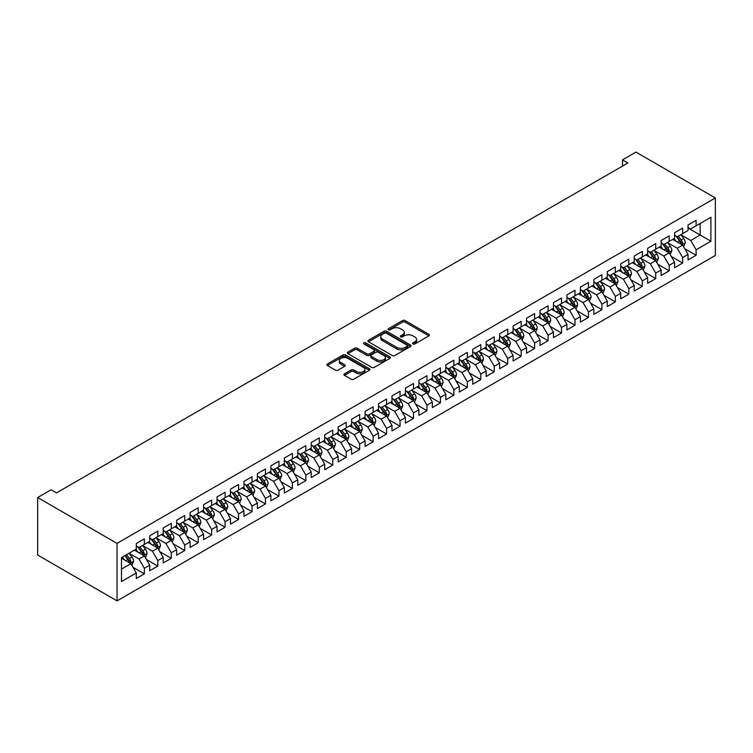 <?xml version="1.0" encoding="UTF-8"?>
<svg xmlns="http://www.w3.org/2000/svg" width="753" height="753" viewBox="0 0 753 753"><rect width="100%" height="100%" fill="white"/><g stroke="black" fill="none" stroke-linecap="round" stroke-linejoin="round"><path stroke-width="1.13" d="M413.011 343.97A1.308 0.753 0 0 0 414.856 343.97L428.89 335.866A1.864 1.082 0 0 0 429.436 335.104A1.864 1.082 0 0 0 428.89 334.341L405.114 320.609A1.864 1.082 0 0 0 402.469 320.609L388.435 328.713A1.308 0.753 0 0 0 388.059 329.249A1.308 0.753 0 0 0 388.435 329.786A1.308 0.753 0 0 0 390.289 329.786L392.106 328.732A5.977 3.454 0 0 1 400.558 328.732L402.535 329.88A5.977 3.454 0 0 1 404.286 332.318A5.977 3.454 0 0 1 402.535 334.756L400.718 335.81A1.308 0.753 0 0 0 400.342 336.346A1.308 0.753 0 0 0 400.718 336.873A1.308 0.753 0 0 0 402.573 336.873L404.389 335.829A5.977 3.454 0 0 1 412.842 335.829L414.818 336.968A5.977 3.454 0 0 1 416.569 339.415A5.977 3.454 0 0 1 414.818 341.853L413.011 342.897A1.308 0.753 0 0 0 412.625 343.434A1.308 0.753 0 0 0 413.011 343.97L413.011 342.897M344.488 373.846A1.864 1.082 0 0 0 343.942 374.608A1.864 1.082 0 0 0 344.488 375.371L351.152 379.22A1.864 1.082 0 0 0 353.797 379.22L369.384 370.222A1.864 1.082 0 0 0 369.93 369.459A1.864 1.082 0 0 0 369.384 368.697L345.608 354.974A1.864 1.082 0 0 0 342.963 354.974L327.376 363.972A1.864 1.082 0 0 0 326.83 364.734A1.864 1.082 0 0 0 327.376 365.497L335.433 370.147A1.864 1.082 0 0 0 338.078 370.147L344.752 366.297A1.864 1.082 0 0 0 345.298 365.534A1.864 1.082 0 0 0 344.752 364.772L340.751 362.466A4.998 2.89 0 0 1 339.292 360.423A4.998 2.89 0 0 1 342.37 357.76A4.998 2.89 0 0 1 347.82 358.381L363.473 367.417A4.998 2.89 0 0 1 364.932 369.459A4.998 2.89 0 0 1 361.854 372.123A4.998 2.89 0 0 1 356.404 371.502L353.797 369.996A1.864 1.082 0 0 0 351.152 369.996L344.488 373.846L344.488 375.371L351.152 371.549L351.152 369.996M37.65 497.545L117.044 543.384L117.044 600.885L37.65 555.046L37.65 497.545L51.11 489.779L56.494 492.886L627.88 162.996L622.496 159.89L622.496 166.102M622.496 159.89L635.956 152.115L715.35 197.954L117.044 543.384M392.238 355.501A1.864 1.082 0 0 0 394.873 355.501L410.46 346.502A1.864 1.082 0 0 0 411.016 345.74A1.864 1.082 0 0 0 410.46 344.978L386.684 331.254A1.864 1.082 0 0 0 384.049 331.254L368.462 340.252A1.864 1.082 0 0 0 367.916 341.015A1.864 1.082 0 0 0 368.462 341.777L392.238 355.501M364.424 344.253A1.308 0.753 0 0 1 365.751 344.432L389.903 358.381L374.335 367.36A1.864 1.082 0 0 1 371.7 367.36L347.924 353.637L354.588 349.816L354.588 348.262L347.924 352.112A1.864 1.082 0 0 0 347.368 352.875A1.864 1.082 0 0 0 347.924 353.637L347.924 352.112M354.588 349.816A1.864 1.082 0 0 1 357.233 349.816L357.233 348.262A1.864 1.082 0 0 0 354.588 348.262M357.233 348.262L366.871 353.825A1.864 1.082 0 0 0 369.516 353.825L373.94 351.274A1.864 1.082 0 0 0 374.486 350.512A1.864 1.082 0 0 0 373.94 349.75L363.906 343.952A1.308 0.753 0 0 1 363.52 343.415A1.308 0.753 0 0 1 364.33 342.719A1.308 0.753 0 0 1 365.751 342.879L389.922 356.837A1.864 1.082 0 0 1 390.468 357.6A1.864 1.082 0 0 1 389.922 358.362L389.922 356.837M117.044 600.885L715.35 255.455L715.35 197.954M688.035 228.027L700.139 235.021L700.139 223.519L710.907 217.306L696.111 225.853L696.111 220.337L688.035 224.996L688.035 230.512L682.651 233.618L682.651 228.103L674.575 232.762L674.575 238.287L669.191 241.393L669.191 235.877L661.115 240.536L661.115 246.052L655.731 249.158L655.731 243.643L647.665 248.302L647.665 253.817L642.281 256.933L642.281 251.408L634.205 256.076L634.205 261.592L628.821 264.698L628.821 259.183L620.745 263.842L620.745 269.358L615.361 272.464L615.361 266.948L607.285 271.617L607.285 277.132L601.911 280.238L601.911 274.723L593.835 279.382L593.835 284.898L588.451 288.004L588.451 282.488L580.375 287.147L580.375 292.672L574.991 295.778L574.991 290.263L566.915 294.922L566.915 300.438L561.531 303.544L561.531 298.028L553.464 302.687L553.464 308.203L548.08 311.318L548.08 305.803L540.005 310.462L540.005 315.978L534.621 319.084L534.621 313.568L526.545 318.227L526.545 323.743L521.161 326.849L521.161 321.333L513.094 326.002L513.094 331.518L507.71 334.624L507.71 329.108L499.634 333.767L499.634 339.283L494.25 342.389L494.25 336.873L486.174 341.542L486.174 347.058L480.791 350.164L480.791 344.648L472.715 349.307L472.715 354.823L467.34 357.929L467.34 352.413L459.264 357.073L459.264 362.588L453.88 365.704L453.88 360.188L445.804 364.847L445.804 370.363L440.42 373.469L440.42 367.953L432.344 372.613L432.344 378.128L426.96 381.234L426.96 375.719L418.894 380.387L418.894 385.903L413.51 389.009L413.51 383.493L405.434 388.153L405.434 393.668L400.05 396.775L400.05 391.259L391.974 395.927L391.974 401.443L386.59 404.549L386.59 399.034L378.514 403.693L378.514 409.208L373.14 412.315L373.14 406.799L365.064 411.458L365.064 416.974L359.68 420.089L359.68 414.574L351.604 419.233L351.604 424.748L346.22 427.855L346.22 422.339L338.144 426.998L338.144 432.514L332.76 435.629L332.76 430.104L324.694 434.773L324.694 440.289L319.31 443.395L319.31 437.879L311.234 442.538L311.234 448.054L305.85 451.16L305.85 445.644L297.774 450.313L297.774 455.829L292.39 458.935L292.39 453.419L284.323 458.078L284.323 463.594L278.939 466.7L278.939 461.184L270.864 465.843L270.864 471.369L265.48 474.475L265.48 468.959L257.404 473.618L257.404 479.134L252.02 482.24L252.02 476.724L243.944 481.383L243.944 486.899L238.569 490.015L238.569 484.49L230.493 489.158L230.493 494.674L225.109 497.78L225.109 492.264L217.033 496.924L217.033 502.439L211.649 505.545L211.649 500.03L203.574 504.698L203.574 510.214L198.19 513.32L198.19 507.804L190.123 512.464L190.123 517.979L184.739 521.085L184.739 515.57L176.663 520.229L176.663 525.754L171.279 528.86L171.279 523.344L163.203 528.004L163.203 533.519L157.819 536.625L157.819 531.11L149.743 535.769L149.743 541.285L144.369 544.4L144.369 538.884L136.293 543.544L136.293 549.059L121.487 557.606L121.487 581.532L136.293 572.986L130.909 563.668L121.487 558.227M710.907 217.306L710.907 241.233L696.111 249.78L690.727 240.461L680.966 234.823M684.731 248.735L696.111 255.295L696.111 249.78M696.111 255.295L688.035 259.964L688.035 254.439L682.651 257.554L677.267 248.226L667.506 242.598M671.281 256.5L682.651 263.07L682.651 257.554M682.651 263.07L674.575 267.729L674.575 262.213L669.191 265.32L663.807 256.001L654.056 250.363M657.821 264.275L669.191 270.835L669.191 265.32M669.191 270.835L661.115 275.494L661.115 269.979L655.731 273.094L650.357 263.766L640.596 258.138M644.361 272.04L655.731 278.61L655.731 273.094M655.731 278.61L647.665 283.269L647.665 277.753L642.281 280.86L636.897 271.532L627.136 265.903M630.91 279.815L642.281 286.375L642.281 280.86M642.281 286.375L634.205 291.034L634.205 285.519L628.821 288.625L623.437 279.307L613.686 273.668M617.451 287.58L628.821 294.141L628.821 288.625M628.821 294.141L620.745 298.809L620.745 293.294L615.361 296.4L609.977 287.072L600.226 281.443M603.991 295.345L615.361 301.915L615.361 296.4M615.361 301.915L607.285 306.575L607.285 301.059L601.911 304.165L596.527 294.847L586.766 289.208M590.531 303.12L601.911 309.681L601.911 304.165M601.911 309.681L593.835 314.349L593.835 308.824L588.451 311.94L583.067 302.612L573.306 296.983M577.08 310.885L588.451 317.455L588.451 311.94M588.451 317.455L580.375 322.115L580.375 316.599L574.991 319.705L569.607 310.387L559.856 304.749M563.62 318.66L574.991 325.221L574.991 319.705M574.991 325.221L566.915 329.88L566.915 324.364L561.531 327.48L556.156 318.152L546.396 312.523M550.161 326.425L561.531 332.995L561.531 327.48M561.531 332.995L553.464 337.655L553.464 332.139L548.08 335.245L542.697 325.917L532.936 320.289M536.71 334.2L548.08 340.761L548.08 335.245M548.08 340.761L540.005 345.42L540.005 339.904L534.621 343.01L529.237 333.692L519.485 328.054M523.25 341.966L534.621 348.526L534.621 343.01M534.621 348.526L526.545 353.195L526.545 347.679L521.161 350.785L515.777 341.457L506.025 335.829M509.79 349.731L521.161 356.301L521.161 350.785M521.161 356.301L513.094 360.96L513.094 355.444L507.71 358.55L502.326 349.232L492.566 343.594M496.34 357.506L507.71 364.066L507.71 358.55M507.71 364.066L499.634 368.735L499.634 363.219L494.25 366.325L488.866 356.997L479.106 351.369M482.88 365.271L494.25 371.841L494.25 366.325M494.25 371.841L486.174 376.5L486.174 370.984L480.791 374.09L475.407 364.772L465.655 359.134M469.42 373.046L480.791 379.606L480.791 374.09M480.791 379.606L472.715 384.265L472.715 378.75L467.34 381.865L461.956 372.537L452.195 366.909M455.96 380.811L467.34 387.381L467.34 381.865M467.34 387.381L459.264 392.04L459.264 386.524L453.88 389.63L448.496 380.303L438.735 374.674M442.51 388.586L453.88 395.146L453.88 389.63M453.88 395.146L445.804 399.805L445.804 394.29L440.42 397.396L435.036 388.077L425.285 382.439M429.05 396.351L440.42 402.911L440.42 397.396M440.42 402.911L432.344 407.58L432.344 402.064L426.96 405.17L421.586 395.843L411.825 390.214M415.59 404.116L426.96 410.686L426.96 405.17M426.96 410.686L418.894 415.345L418.894 409.83L413.51 412.936L408.126 403.617L398.365 397.979M402.14 411.891L413.51 418.452L413.51 412.936M413.51 418.452L405.434 423.12L405.434 417.604L400.05 420.711L394.666 411.383L384.915 405.754M388.68 419.656L400.05 426.226L400.05 420.711M400.05 426.226L391.974 430.885L391.974 425.37L386.59 428.476L381.206 419.157L371.455 413.519M375.22 427.431L386.59 433.992L386.59 428.476M386.59 433.992L378.514 438.651L378.514 433.135L373.14 436.251L367.756 426.923L357.995 421.294M361.76 435.196L373.14 441.766L373.14 436.251M373.14 441.766L365.064 446.425L365.064 440.91L359.68 444.016L354.296 434.697L344.535 429.059M348.31 442.971L359.68 449.532L359.68 444.016M359.68 449.532L351.604 454.191L351.604 448.675L346.22 451.781L340.836 442.463L331.085 436.825M334.85 450.736L346.22 457.306L346.22 451.781M346.22 457.306L338.144 461.966L338.144 456.45L332.76 459.556L327.386 450.228L317.625 444.599M321.39 458.502L332.76 465.072L332.76 459.556M332.76 465.072L324.694 469.731L324.694 464.215L319.31 467.321L313.926 458.003L304.165 452.365M307.939 466.276L319.31 472.837L319.31 467.321M319.31 472.837L311.234 477.506L311.234 471.99L305.85 475.096L300.466 465.768L290.714 460.139M294.479 474.042L305.85 480.612L305.85 475.096M305.85 480.612L297.774 485.271L297.774 479.755L292.39 482.861L287.006 473.543L277.255 467.905M281.02 481.816L292.39 488.377L292.39 482.861M292.39 488.377L284.323 493.046L284.323 487.52L278.939 490.636L273.555 481.308L263.795 475.68M267.569 489.582L278.939 496.152L278.939 490.636M278.939 496.152L270.864 500.811L270.864 495.295L265.48 498.401L260.096 489.083L250.335 483.445M254.109 497.356L265.48 503.917L265.48 498.401M265.48 503.917L257.404 508.576L257.404 503.06L252.02 506.167L246.636 496.848L236.884 491.22M240.649 505.122L252.02 511.692L252.02 506.167M252.02 511.692L243.944 516.351L243.944 510.835L238.569 513.941L233.185 504.614L223.425 498.985M227.19 512.897L238.569 519.457L238.569 513.941M238.569 519.457L230.493 524.116L230.493 518.601L225.109 521.707L219.725 512.388L209.965 506.75M213.739 520.662L225.109 527.222L225.109 521.707M225.109 527.222L217.033 531.891L217.033 526.375L211.649 529.481L206.266 520.154L196.514 514.525M200.279 528.427L211.649 534.997L211.649 529.481M211.649 534.997L203.574 539.656L203.574 534.141L198.19 537.247L192.815 527.928L183.054 522.29M186.819 536.202L198.19 542.762L198.19 537.247M198.19 542.762L190.123 547.431L190.123 541.906L184.739 545.021L179.355 535.694L169.594 530.065M173.369 543.967L184.739 550.537L184.739 545.021M184.739 550.537L176.663 555.196L176.663 549.681L171.279 552.787L165.895 543.468L156.144 537.83M159.909 551.742L171.279 558.302L171.279 552.787M171.279 558.302L163.203 562.962L163.203 557.446L157.819 560.561L152.435 551.234L142.684 545.605M146.449 559.507L157.819 566.077L157.819 560.561M157.819 566.077L149.743 570.736L149.743 565.221L144.369 568.327L138.985 558.999L129.224 553.37M132.989 567.282L144.369 573.842L144.369 568.327M144.369 573.842L136.293 578.502L136.293 572.986M136.293 545.953L138.985 547.506L144.369 544.4M121.487 569.099L130.909 563.668M149.743 538.179L152.435 539.732L157.819 536.625M138.985 558.999L144.369 555.893L134.411 550.142M149.743 565.221L144.369 555.893M163.203 530.413L165.895 531.966L171.279 528.86M152.435 551.234L157.819 548.128L147.861 542.376M163.203 557.446L157.819 548.128M176.663 522.638L179.355 524.192L184.739 521.085M165.895 543.468L171.279 540.353L161.321 534.611M176.663 549.681L171.279 540.353M190.123 514.873L192.815 516.426L198.19 513.32M179.355 535.694L184.739 532.587L174.781 526.836M190.123 541.906L184.739 532.587M203.574 507.108L206.266 508.661L211.649 505.545M192.815 527.928L198.19 524.822L188.231 519.071M203.574 534.141L198.19 524.822M217.033 499.333L219.725 500.886L225.109 497.78M206.266 520.154L211.649 517.047L201.691 511.296M217.033 526.375L211.649 517.047M230.493 491.568L233.185 493.121L238.569 490.015M219.725 512.388L225.109 509.282L215.151 503.531M230.493 518.601L225.109 509.282M243.944 483.793L246.636 485.346L252.02 482.24M233.185 504.614L238.569 501.507L228.611 495.756M243.944 510.835L238.569 501.507M257.404 476.028L260.096 477.581L265.48 474.475M246.636 496.848L252.02 493.742L242.061 487.991M257.404 503.06L252.02 493.742M270.864 468.253L273.555 469.806L278.939 466.7M260.096 489.083L265.48 485.967L255.521 480.226M270.864 495.295L265.48 485.967M284.323 460.488L287.006 462.041L292.39 458.935M273.555 481.308L278.939 478.202L268.981 472.451M284.323 487.52L278.939 478.202M297.774 452.713L300.466 454.275L305.85 451.16M287.006 473.543L292.39 470.427L282.431 464.686M297.774 479.755L292.39 470.427M311.234 444.948L313.926 446.501L319.31 443.395M300.466 465.768L305.85 462.662L295.891 456.911M311.234 471.99L305.85 462.662M324.694 437.182L327.386 438.735L332.76 435.629M313.926 458.003L319.31 454.897L309.351 449.146M324.694 464.215L319.31 454.897M338.144 429.408L340.836 430.961L346.22 427.855M327.386 450.228L332.76 447.122L322.802 441.371M338.144 456.45L332.76 447.122M351.604 421.642L354.296 423.195L359.68 420.089M340.836 442.463L346.22 439.357L336.262 433.606M351.604 448.675L346.22 439.357M365.064 413.868L367.756 415.421L373.14 412.315M354.296 434.697L359.68 431.582L349.721 425.831M365.064 440.91L359.68 431.582M378.514 406.102L381.206 407.655L386.59 404.549M367.756 426.923L373.14 423.817L363.181 418.066M378.514 433.135L373.14 423.817M391.974 398.328L394.666 399.89L400.05 396.775M381.206 419.157L386.59 416.042L376.632 410.3M391.974 425.37L386.59 416.042M405.434 390.562L408.126 392.115L413.51 389.009M394.666 411.383L400.05 408.277L390.092 402.526M405.434 417.604L400.05 408.277M418.894 382.797L421.586 384.35L426.96 381.234M408.126 403.617L413.51 400.511L403.552 394.76M418.894 409.83L413.51 400.511M432.344 375.022L435.036 376.575L440.42 373.469M421.586 395.843L426.96 392.737L417.002 386.986M432.344 402.064L426.96 392.737M445.804 367.257L448.496 368.81L453.88 365.704M435.036 388.077L440.42 384.971L430.462 379.22M445.804 394.29L440.42 384.971M459.264 359.482L461.956 361.035L467.34 357.929M448.496 380.303L453.88 377.197L443.922 371.445M459.264 386.524L453.88 377.197M472.715 351.717L475.407 353.27L480.791 350.164M461.956 372.537L467.34 369.431L457.382 363.68M472.715 378.75L467.34 369.431M486.174 343.942L488.866 345.505L494.25 342.389M475.407 364.772L480.791 361.656L470.832 355.915M486.174 370.984L480.791 361.656M499.634 336.177L502.326 337.73L507.71 334.624M488.866 356.997L494.25 353.891L484.292 348.14M499.634 363.219L494.25 353.891M513.094 328.412L515.777 329.965L521.161 326.849M502.326 349.232L507.71 346.126L497.752 340.375M513.094 355.444L507.71 346.126M526.545 320.637L529.237 322.19L534.621 319.084M515.777 341.457L521.161 338.351L511.202 332.6M526.545 347.679L521.161 338.351M540.005 312.871L542.697 314.425L548.08 311.318M529.237 333.692L534.621 330.586L524.662 324.835M540.005 339.904L534.621 330.586M553.464 305.097L556.156 306.65L561.531 303.544M542.697 325.917L548.08 322.811L538.122 317.06M553.464 332.139L548.08 322.811M566.915 297.331L569.607 298.885L574.991 295.778M556.156 318.152L561.531 315.046L551.572 309.295M566.915 324.364L561.531 315.046M580.375 289.557L583.067 291.11L588.451 288.004M569.607 310.387L574.991 307.271L565.032 301.529M580.375 316.599L574.991 307.271M593.835 281.791L596.527 283.344L601.911 280.238M583.067 302.612L588.451 299.506L578.492 293.755M593.835 308.824L588.451 299.506M607.285 274.026L609.977 275.579L615.361 272.464M596.527 294.847L601.911 291.74L591.952 285.989M607.285 301.059L601.911 291.74M620.745 266.251L623.437 267.804L628.821 264.698M609.977 287.072L615.361 283.966L605.403 278.215M620.745 293.294L615.361 283.966M634.205 258.486L636.897 260.039L642.281 256.933M623.437 279.307L628.821 276.2L618.862 270.449M634.205 285.519L628.821 276.2M647.665 250.711L650.357 252.264L655.731 249.158M636.897 271.532L642.281 268.426L632.322 262.675M647.665 277.753L642.281 268.426M661.115 242.946L663.807 244.499L669.191 241.393M650.357 263.766L655.731 260.66L645.773 254.909M661.115 269.979L655.731 260.66M674.575 235.171L677.267 236.724L682.651 233.618M663.807 256.001L669.191 252.886L659.233 247.144M674.575 262.213L669.191 252.886M688.035 227.406L690.727 228.959L696.111 225.853M677.267 248.226L682.651 245.12L672.693 239.369M688.035 254.439L682.651 245.12M690.727 240.461L700.139 235.021L710.907 241.233M413.529 344.149L414.818 343.406A5.977 3.454 0 0 0 416.569 340.968L416.569 339.415M404.286 332.318L404.286 333.871A5.977 3.454 0 0 1 402.535 336.318L401.245 337.062M428.89 334.341L428.89 335.866L405.114 322.171A1.864 1.082 0 0 0 402.469 322.171L388.962 329.965M410.441 346.521L386.684 332.807A1.864 1.082 0 0 0 384.049 332.807L368.481 341.787M407.166 346.276A1.308 0.753 0 0 0 407.542 345.74A1.308 0.753 0 0 0 407.166 345.203L386.289 333.155A1.308 0.753 0 0 0 384.444 333.155L382.524 334.266A5.977 3.454 0 0 0 380.773 336.704A5.977 3.454 0 0 0 382.524 339.142L396.793 347.378A5.977 3.454 0 0 0 405.246 347.378L407.166 346.276L407.166 347.83A1.308 0.753 0 0 0 407.542 347.293L407.542 345.74M380.773 336.704L380.773 338.257A5.977 3.454 0 0 0 382.524 340.695L382.524 339.142M407.166 347.83L405.246 348.931A5.977 3.454 0 0 1 396.793 348.931L382.524 340.695M357.233 349.816L366.871 355.378A1.864 1.082 0 0 0 369.516 355.378L373.94 352.828A1.864 1.082 0 0 0 374.486 352.065L374.486 350.512M376.876 359.605A4.998 2.89 0 0 0 382.326 360.226A4.998 2.89 0 0 0 385.414 357.562A4.998 2.89 0 0 0 383.945 355.52L378.43 352.338A1.864 1.082 0 0 0 375.794 352.338L371.361 354.889A1.864 1.082 0 0 0 370.815 355.651A1.864 1.082 0 0 0 371.361 356.414L376.876 359.605L376.876 361.158A4.998 2.89 0 0 0 382.326 361.779A4.998 2.89 0 0 0 385.414 359.115L385.414 357.562M370.815 355.651L370.815 357.214A1.864 1.082 0 0 0 371.361 357.976L371.361 356.414M376.876 361.158L371.361 357.976M364.932 369.459L364.932 371.013A4.998 2.89 0 0 1 361.854 373.676A4.998 2.89 0 0 1 356.404 373.055L353.797 371.549A1.864 1.082 0 0 0 351.152 371.549M339.292 360.423L339.292 361.977A4.998 2.89 0 0 0 340.751 364.019L340.751 362.466M344.752 364.772L344.752 366.297L340.751 364.019M369.356 370.231L345.608 356.527A1.864 1.082 0 0 0 342.963 356.527L327.404 365.506M683.649 246.843L685.315 242.777A5.045 2.908 -120 0 0 683.705 238.475L680.844 234.663M676.288 241.449L674.114 238.55M681.7 244.574L682.595 242.984A5.045 2.908 -120 0 0 681.145 239.953L678.284 236.141M676.655 236.376L680.185 241.092A2.57 1.487 60 0 1 680.656 241.873L682.595 242.984M675.77 235.868L679.535 240.885A5.045 2.908 60 0 1 680.976 243.925L681.079 244.217M670.189 254.618L671.855 250.542A5.045 2.908 -120 0 0 670.245 246.25L667.384 242.428M662.828 249.215L660.663 246.316M668.24 252.34L669.135 250.758A5.045 2.908 -120 0 0 667.695 247.728L664.833 243.906M663.195 244.141L666.734 248.857A2.57 1.487 60 0 1 667.196 249.638L669.135 250.758M662.311 243.633L666.076 248.659A5.045 2.908 60 0 1 667.516 251.69L667.619 251.982M656.729 262.383L658.395 258.307A5.045 2.908 -120 0 0 656.785 254.015L653.933 250.203M649.378 256.989L647.204 254.09M654.781 260.114L655.675 258.524A5.045 2.908 -120 0 0 654.235 255.493L651.373 251.681M649.745 251.916L653.275 256.632A2.57 1.487 60 0 1 653.736 257.413L655.675 258.524M648.851 251.398L652.616 256.425A5.045 2.908 60 0 1 654.065 259.456L654.159 259.747M643.269 270.148L644.945 266.082A5.045 2.908 -120 0 0 643.335 261.79L640.474 257.968M635.918 264.755L633.744 261.856M641.33 267.88L642.215 266.298A5.045 2.908 -120 0 0 640.775 263.268L637.913 259.446M636.285 259.681L639.815 264.397A2.57 1.487 60 0 1 640.285 265.178L642.215 266.298M635.4 259.173L639.165 264.199A5.045 2.908 60 0 1 640.605 267.23L640.709 267.522M629.819 277.923L631.485 273.847A5.045 2.908 -120 0 0 629.875 269.555L627.014 265.743M622.458 272.53L620.284 269.621M627.87 275.645L628.764 274.064A5.045 2.908 -120 0 0 627.315 271.033L624.463 267.221M622.825 267.456L626.355 272.172A2.57 1.487 60 0 1 626.825 272.944L628.764 274.064M621.94 266.939L625.705 271.965A5.045 2.908 60 0 1 627.145 274.996L627.249 275.287M616.359 285.688L618.025 281.622A5.045 2.908 -120 0 0 616.415 277.33L613.563 273.508M609.008 280.295L606.833 277.396M614.41 283.42L615.305 281.838A5.045 2.908 -120 0 0 613.864 278.798L611.003 274.986M609.375 275.221L612.904 279.937A2.57 1.487 60 0 1 613.366 280.718L615.305 281.838M608.48 274.713L612.245 279.73A5.045 2.908 60 0 1 613.686 282.77L613.789 283.062M602.899 293.463L604.574 289.387A5.045 2.908 -120 0 0 602.965 285.095L600.103 281.283M595.548 288.06L593.373 285.161M600.96 291.185L601.845 289.604A5.045 2.908 -120 0 0 600.405 286.573L597.543 282.751M595.915 282.996L599.444 287.702A2.57 1.487 60 0 1 599.915 288.484L601.845 289.604M595.03 282.479L598.786 287.505A5.045 2.908 60 0 1 600.235 290.536L600.339 290.827M589.448 301.228L591.114 297.162A5.045 2.908 -120 0 0 589.505 292.861L586.643 289.048M582.088 295.835L579.914 292.936M587.5 298.96L588.394 297.379A5.045 2.908 -120 0 0 586.945 294.338L584.093 290.526M582.455 290.762L585.985 295.477A2.57 1.487 60 0 1 586.455 296.258L588.394 297.379M581.57 290.253L585.335 295.27A5.045 2.908 60 0 1 586.775 298.31L586.879 298.602M575.989 309.003L577.655 304.927A5.045 2.908 -120 0 0 576.045 300.635L573.184 296.814M568.637 303.6L566.463 300.701M574.04 306.725L574.934 305.144A5.045 2.908 -120 0 0 573.494 302.113L570.633 298.292M568.995 298.527L572.534 303.243A2.57 1.487 60 0 1 572.995 304.024L574.934 305.144M568.11 298.019L571.875 303.045A5.045 2.908 60 0 1 573.315 306.076L573.419 306.367M562.529 316.768L564.195 312.702A5.045 2.908 -120 0 0 562.585 308.401L559.733 304.589M555.177 311.375L553.003 308.476M560.58 314.5L561.474 312.909A5.045 2.908 -120 0 0 560.034 309.878L557.173 306.066M555.545 306.302L559.074 311.017A2.57 1.487 60 0 1 559.535 311.798L561.474 312.909M554.66 305.793L558.415 310.81A5.045 2.908 60 0 1 559.865 313.841L559.959 314.133M549.078 324.543L550.744 320.467A5.045 2.908 -120 0 0 549.135 316.175L546.273 312.354M541.718 319.14L539.543 316.241M547.13 322.265L548.024 320.684A5.045 2.908 -120 0 0 546.574 317.653L543.713 313.832M542.085 314.067L545.614 318.783A2.57 1.487 60 0 1 546.085 319.564L548.024 320.684M541.2 313.559L544.965 318.585A5.045 2.908 60 0 1 546.405 321.616L546.509 321.908M535.618 332.308L537.284 328.233A5.045 2.908 -120 0 0 535.675 323.941L532.813 320.129M528.258 326.915L526.093 324.006M533.67 330.03L534.564 328.449A5.045 2.908 -120 0 0 533.115 325.418L530.263 321.606M528.625 321.842L532.155 326.557A2.57 1.487 60 0 1 532.625 327.329L534.564 328.449M527.74 321.324L531.505 326.35A5.045 2.908 60 0 1 532.945 329.381L533.049 329.673M522.158 340.074L523.824 336.007A5.045 2.908 -120 0 0 522.215 331.715L519.363 327.894M514.807 334.68L512.633 331.781M520.21 337.805L521.104 336.224A5.045 2.908 -120 0 0 519.664 333.184L516.803 329.372M515.174 329.607L518.704 334.323A2.57 1.487 60 0 1 519.165 335.104L521.104 336.224M514.28 329.099L518.045 334.116A5.045 2.908 60 0 1 519.495 337.156L519.589 337.448M508.699 347.848L510.374 343.773A5.045 2.908 -120 0 0 508.764 339.481L505.903 335.669M501.347 342.446L499.173 339.547M506.76 345.571L507.644 343.989A5.045 2.908 -120 0 0 506.204 340.958L503.343 337.137M501.714 337.382L505.244 342.088A2.57 1.487 60 0 1 505.715 342.869L507.644 343.989M500.83 336.864L504.585 341.89A5.045 2.908 60 0 1 506.035 344.921L506.138 345.213M495.248 355.614L496.914 351.547A5.045 2.908 -120 0 0 495.305 347.246L492.443 343.434M487.888 350.22L485.713 347.321M493.3 353.345L494.194 351.764A5.045 2.908 -120 0 0 492.744 348.724L489.892 344.912M488.255 345.147L491.784 349.863A2.57 1.487 60 0 1 492.255 350.644L494.194 351.764M487.37 344.639L491.135 349.656A5.045 2.908 60 0 1 492.575 352.696L492.678 352.988M481.788 363.388L483.454 359.313A5.045 2.908 -120 0 0 481.845 355.021L478.993 351.199M474.437 357.986L472.263 355.087M479.84 361.111L480.734 359.529A5.045 2.908 -120 0 0 479.294 356.498L476.433 352.677M474.804 352.922L478.334 357.628A2.57 1.487 60 0 1 478.795 358.409L480.734 359.529M473.91 352.404L477.675 357.43A5.045 2.908 60 0 1 479.115 360.461L479.219 360.753M468.328 371.154L470.004 367.088A5.045 2.908 -120 0 0 468.394 362.786L465.533 358.974M460.977 365.76L458.803 362.861M466.389 368.885L467.274 367.295A5.045 2.908 -120 0 0 465.834 364.264L462.973 360.452M461.344 360.687L464.874 365.403A2.57 1.487 60 0 1 465.345 366.184L467.274 367.295M460.459 360.179L464.215 365.196A5.045 2.908 60 0 1 465.665 368.226L465.768 368.518M454.878 378.928L456.544 374.853A5.045 2.908 -120 0 0 454.934 370.561L452.073 366.739M447.517 373.526L445.343 370.627M452.93 376.651L453.824 375.069A5.045 2.908 -120 0 0 452.374 372.038L449.513 368.217M447.884 368.452L451.414 373.168A2.57 1.487 60 0 1 451.885 373.949L453.824 375.069M447 367.944L450.765 372.97A5.045 2.908 60 0 1 452.205 376.001L452.308 376.293M441.418 386.694L443.084 382.618A5.045 2.908 -120 0 0 441.474 378.326L438.613 374.514M434.057 381.3L431.893 378.392M439.47 384.416L440.364 382.835A5.045 2.908 -120 0 0 438.914 379.804L436.062 375.992M434.425 376.227L437.964 380.943A2.57 1.487 60 0 1 438.425 381.715L440.364 382.835M433.54 375.709L437.305 380.736A5.045 2.908 60 0 1 438.745 383.766L438.848 384.058M427.958 394.459L429.624 390.393A5.045 2.908 -120 0 0 428.015 386.101L425.163 382.279M420.607 389.066L418.433 386.167M426.01 392.191L426.904 390.609A5.045 2.908 -120 0 0 425.464 387.569L422.602 383.757M420.974 383.992L424.504 388.708A2.57 1.487 60 0 1 424.965 389.489L426.904 390.609M420.08 383.484L423.845 388.501A5.045 2.908 60 0 1 425.294 391.541L425.389 391.833M414.498 402.234L416.174 398.158A5.045 2.908 -120 0 0 414.564 393.866L411.703 390.054M407.147 396.84L404.973 393.932M412.559 399.956L413.444 398.375A5.045 2.908 -120 0 0 412.004 395.344L409.143 391.522M407.514 391.767L411.044 396.473A2.57 1.487 60 0 1 411.514 397.255L413.444 398.375M406.629 391.249L410.394 396.276A5.045 2.908 60 0 1 411.835 399.306L411.938 399.598M401.048 409.999L402.714 405.933A5.045 2.908 -120 0 0 401.104 401.631L398.243 397.819M393.687 404.606L391.513 401.707M399.099 407.731L399.994 406.149A5.045 2.908 -120 0 0 398.544 403.109L395.692 399.297M394.054 399.532L397.584 404.248A2.57 1.487 60 0 1 398.055 405.029L399.994 406.149M393.17 399.024L396.935 404.041A5.045 2.908 60 0 1 398.375 407.081L398.478 407.373M387.588 417.774L389.254 413.698A5.045 2.908 -120 0 0 387.644 409.406L384.792 405.585M380.237 412.371L378.062 409.472M385.64 415.496L386.534 413.915A5.045 2.908 -120 0 0 385.094 410.884L382.232 407.062M380.604 407.307L384.134 412.013A2.57 1.487 60 0 1 384.595 412.795L386.534 413.915M379.71 406.789L383.475 411.816A5.045 2.908 60 0 1 384.915 414.847L385.018 415.138M374.128 425.539L375.803 421.473A5.045 2.908 -120 0 0 374.194 417.171L371.333 413.359M366.777 420.146L364.603 417.247M372.189 423.271L373.074 421.68A5.045 2.908 -120 0 0 371.634 418.649L368.772 414.837M367.144 415.072L370.674 419.788A2.57 1.487 60 0 1 371.144 420.569L373.074 421.68M366.259 414.564L370.015 419.581A5.045 2.908 60 0 1 371.464 422.612L371.568 422.913M360.678 433.314L362.344 429.238A5.045 2.908 -120 0 0 360.734 424.946L357.873 421.125M353.317 427.911L351.143 425.012M358.729 431.036L359.623 429.455A5.045 2.908 -120 0 0 358.174 426.424L355.322 422.602M353.684 422.838L357.214 427.553A2.57 1.487 60 0 1 357.684 428.335L359.623 429.455M352.799 422.329L356.564 427.356A5.045 2.908 60 0 1 358.004 430.387L358.108 430.678M347.218 441.079L348.884 437.004A5.045 2.908 -120 0 0 347.274 432.711L344.413 428.899M339.857 435.686L337.692 432.777M345.269 438.801L346.164 437.22A5.045 2.908 -120 0 0 344.723 434.189L341.862 430.377M340.224 430.612L343.763 435.328A2.57 1.487 60 0 1 344.225 436.109L346.164 437.22M339.339 430.095L343.104 435.121A5.045 2.908 60 0 1 344.545 438.152L344.648 438.444M333.758 448.844L335.424 444.778A5.045 2.908 -120 0 0 333.814 440.486L330.962 436.665M326.407 443.451L324.232 440.552M331.809 446.576L332.704 444.995A5.045 2.908 -120 0 0 331.264 441.955L328.402 438.142M326.774 438.378L330.303 443.093A2.57 1.487 60 0 1 330.765 443.875L332.704 444.995M325.889 437.87L329.645 442.896A5.045 2.908 60 0 1 331.094 445.927L331.188 446.218M320.307 456.619L321.973 452.544A5.045 2.908 -120 0 0 320.364 448.251L317.502 444.439M312.947 451.226L310.773 448.317M318.359 454.341L319.253 452.76A5.045 2.908 -120 0 0 317.804 449.729L314.942 445.908M313.314 446.153L316.844 450.859A2.57 1.487 60 0 1 317.314 451.64L319.253 452.76M312.429 445.635L316.194 450.661A5.045 2.908 60 0 1 317.634 453.692L317.738 453.984M306.848 464.385L308.514 460.318A5.045 2.908 -120 0 0 306.904 456.026L304.043 452.205M299.487 458.991L297.322 456.092M304.899 462.116L305.793 460.535A5.045 2.908 -120 0 0 304.344 457.495L301.492 453.683M299.854 453.918L303.384 458.633A2.57 1.487 60 0 1 303.854 459.415L305.793 460.535M298.969 453.41L302.734 458.426A5.045 2.908 60 0 1 304.174 461.467L304.278 461.758M293.388 472.159L295.054 468.084A5.045 2.908 -120 0 0 293.444 463.792L290.592 459.97M286.036 466.756L283.862 463.857M291.439 469.881L292.333 468.3A5.045 2.908 -120 0 0 290.893 465.269L288.032 461.448M286.404 461.693L289.933 466.399A2.57 1.487 60 0 1 290.394 467.18L292.333 468.3M285.509 461.175L289.274 466.201A5.045 2.908 60 0 1 290.724 469.232L290.818 469.524M279.928 479.925L281.603 475.858A5.045 2.908 -120 0 0 279.994 471.557L277.132 467.745M272.577 474.531L270.402 471.632M277.989 477.656L278.874 476.065A5.045 2.908 -120 0 0 277.433 473.035L274.572 469.223M272.944 469.458L276.473 474.174A2.57 1.487 60 0 1 276.944 474.955L278.874 476.065M272.059 468.95L275.814 473.966A5.045 2.908 60 0 1 277.264 477.007L277.368 477.298M266.477 487.699L268.143 483.624A5.045 2.908 -120 0 0 266.534 479.332L263.672 475.51M259.117 482.296L256.942 479.397M264.529 485.421L265.423 483.84A5.045 2.908 -120 0 0 263.974 480.809L261.122 476.988M259.484 477.223L263.013 481.939A2.57 1.487 60 0 1 263.484 482.72L265.423 483.84M258.599 476.715L262.364 481.741A5.045 2.908 60 0 1 263.804 484.772L263.908 485.064M253.017 495.465L254.683 491.389A5.045 2.908 -120 0 0 253.074 487.097L250.222 483.285M245.666 490.071L243.492 487.172M251.069 493.196L251.963 491.605A5.045 2.908 -120 0 0 250.523 488.575L247.662 484.763M246.033 484.998L249.563 489.714A2.57 1.487 60 0 1 250.024 490.495L251.963 491.605M245.139 484.48L248.904 489.506A5.045 2.908 60 0 1 250.344 492.537L250.448 492.829M239.558 503.23L241.233 499.164A5.045 2.908 -120 0 0 239.623 494.872L236.762 491.05M232.206 497.837L230.032 494.937M237.619 500.961L238.503 499.38A5.045 2.908 -120 0 0 237.063 496.34L234.202 492.528M232.573 492.763L236.103 497.479A2.57 1.487 60 0 1 236.574 498.26L238.503 499.38M231.689 492.255L235.444 497.281A5.045 2.908 60 0 1 236.894 500.312L236.997 500.604M226.107 511.005L227.773 506.929A5.045 2.908 -120 0 0 226.164 502.637L223.302 498.825M218.747 505.611L216.572 502.703M224.159 508.727L225.053 507.145A5.045 2.908 -120 0 0 223.603 504.115L220.742 500.303M219.114 500.538L222.643 505.254A2.57 1.487 60 0 1 223.114 506.025L225.053 507.145M218.229 500.02L221.994 505.047A5.045 2.908 60 0 1 223.434 508.077L223.537 508.369M212.647 518.77L214.313 514.704A5.045 2.908 -120 0 0 212.704 510.412L209.842 506.59M205.287 513.377L203.122 510.478M210.699 516.502L211.593 514.92A5.045 2.908 -120 0 0 210.143 511.88L207.291 508.068M205.654 508.303L209.193 513.019A2.57 1.487 60 0 1 209.654 513.8L211.593 514.92M204.769 507.795L208.534 512.812A5.045 2.908 60 0 1 209.974 515.852L210.078 516.144M199.187 526.545L200.853 522.469A5.045 2.908 -120 0 0 199.244 518.177L196.392 514.365M191.836 521.142L189.662 518.243M197.239 524.267L198.133 522.686A5.045 2.908 -120 0 0 196.693 519.655L193.832 515.833M192.203 516.078L195.733 520.784A2.57 1.487 60 0 1 196.194 521.565L198.133 522.686M191.309 515.56L195.074 520.587A5.045 2.908 60 0 1 196.524 523.617L196.618 523.909M185.727 534.31L187.403 530.244A5.045 2.908 -120 0 0 185.793 525.942L182.932 522.13M178.376 528.917L176.202 526.018M183.788 532.042L184.673 530.451A5.045 2.908 -120 0 0 183.233 527.42L180.372 523.608M178.743 523.843L182.273 528.559A2.57 1.487 60 0 1 182.744 529.34L184.673 530.451M177.859 523.335L181.624 528.352A5.045 2.908 60 0 1 183.064 531.392L183.167 531.684M172.277 542.085L173.943 538.009A5.045 2.908 -120 0 0 172.333 533.717L169.472 529.896M164.916 536.682L162.742 533.783M170.329 539.807L171.223 538.226A5.045 2.908 -120 0 0 169.773 535.195L166.921 531.373M165.284 531.609L168.813 536.324A2.57 1.487 60 0 1 169.284 537.105L171.223 538.226M164.399 531.1L168.164 536.127A5.045 2.908 60 0 1 169.604 539.157L169.707 539.449M158.817 549.85L160.483 545.784A5.045 2.908 -120 0 0 158.874 541.482L156.022 537.67M151.466 544.457L149.292 541.558M156.869 547.582L157.763 545.991A5.045 2.908 -120 0 0 156.323 542.96L153.461 539.148M151.833 539.383L155.363 544.099A2.57 1.487 60 0 1 155.824 544.88L157.763 545.991M150.939 538.875L154.704 543.892A5.045 2.908 60 0 1 156.144 546.923L156.248 547.215M145.357 557.625L147.033 553.549A5.045 2.908 -120 0 0 145.423 549.257L142.562 545.436M138.006 552.222L135.832 549.323M143.418 555.347L144.303 553.766A5.045 2.908 -120 0 0 142.863 550.735L140.002 546.913M138.373 547.149L141.903 551.864A2.57 1.487 60 0 1 142.373 552.646L144.303 553.766M137.488 546.64L141.244 551.667A5.045 2.908 60 0 1 142.694 554.697L142.797 554.989M131.907 565.39L133.573 561.314A5.045 2.908 -120 0 0 131.963 557.022L129.102 553.21M124.546 559.997L122.372 557.088M129.958 563.112L130.853 561.531A5.045 2.908 -120 0 0 129.403 558.5L126.551 554.688M125.28 555.413L128.443 559.639A2.57 1.487 60 0 1 128.914 560.411L130.853 561.531M124.932 555.62L127.794 559.432A5.045 2.908 60 0 1 129.234 562.463L129.337 562.755M414.818 343.406L414.818 341.853M400.718 336.873L400.718 335.81M402.535 336.318L402.535 334.756M388.435 329.786L388.435 328.713M402.469 322.171L402.469 320.609M405.114 322.171L405.114 320.609M368.462 341.777L368.462 340.252M384.049 332.807L384.049 331.254M386.684 332.807L386.684 331.254M410.46 346.502L410.46 344.978M396.793 348.931L396.793 347.378M405.246 348.931L405.246 347.378M366.871 355.378L366.871 353.825M369.516 355.378L369.516 353.825M373.94 352.828L373.94 351.274M365.751 344.432L365.751 342.879M353.797 371.549L353.797 369.996M356.404 373.055L356.404 371.502M327.376 365.497L327.376 363.972M342.963 356.527L342.963 354.974M345.608 356.527L345.608 354.974M369.384 370.222L369.384 368.697M682.02 244.753L685.277 242.871M681.145 239.953L683.705 238.475M677.427 242.099L679.535 240.885M668.56 252.528L671.827 250.636M667.695 247.728L670.245 246.25M663.967 249.874L666.076 248.659M655.101 260.293L658.367 258.411M654.235 255.493L656.785 254.015M650.507 257.639L652.616 256.425M641.65 268.059L644.907 266.176M640.775 263.268L643.335 261.79M637.057 265.414L639.165 264.199M628.19 275.833L631.447 273.951M627.315 271.033L629.875 269.555M623.597 273.179L625.705 271.965M614.73 283.599L617.997 281.716M613.864 278.798L616.415 277.33M610.137 280.954L612.245 279.73M601.27 291.373L604.537 289.491M600.405 286.573L602.965 285.095M596.687 288.719L598.786 287.505M587.82 299.139L591.077 297.256M586.945 294.338L589.505 292.861M583.227 296.494L585.335 295.27M574.36 306.913L577.626 305.021M573.494 302.113L576.045 300.635M569.767 304.259L571.875 303.045M560.9 314.679L564.166 312.796M560.034 309.878L562.585 308.401M556.307 312.024L558.415 310.81M547.45 322.444L550.707 320.562M546.574 317.653L549.135 316.175M542.857 319.799L544.965 318.585M533.99 330.219L537.256 328.336M533.115 325.418L535.675 323.941M529.397 327.564L531.505 326.35M520.53 337.984L523.796 336.102M519.664 333.184L522.215 331.715M515.937 335.339L518.045 334.116M507.07 345.759L510.336 343.876M506.204 340.958L508.764 339.481M502.486 343.104L504.585 341.89M493.62 353.524L496.876 351.642M492.744 348.724L495.305 347.246M489.026 350.879L491.135 349.656M480.16 361.299L483.426 359.407M479.294 356.498L481.845 355.021M475.567 358.644L477.675 357.43M466.7 369.064L469.966 367.182M465.834 364.264L468.394 362.786M462.107 366.41L464.215 365.196M453.25 376.839L456.506 374.947M452.374 372.038L454.934 370.561M448.656 374.185L450.765 372.97M439.79 384.604L443.056 382.722M438.914 379.804L441.474 378.326M435.196 381.95L437.305 380.736M426.33 392.369L429.596 390.487M425.464 387.569L428.015 386.101M421.736 389.725L423.845 388.501M412.879 400.144L416.136 398.262M412.004 395.344L414.564 393.866M408.286 397.49L410.394 396.276M399.419 407.91L402.676 406.027M398.544 403.109L401.104 401.631M394.826 405.265L396.935 404.041M385.96 415.684L389.226 413.802M385.094 410.884L387.644 409.406M381.366 413.03L383.475 411.816M372.5 423.45L375.766 421.567M371.634 418.649L374.194 417.171M367.916 420.795L370.015 419.581M359.049 431.224L362.306 429.332M358.174 426.424L360.734 424.946M354.456 428.57L356.564 427.356M345.589 438.99L348.855 437.107M344.723 434.189L347.274 432.711M340.996 436.335L343.104 435.121M332.129 446.755L335.396 444.872M331.264 441.955L333.814 440.486M327.536 444.11L329.645 442.896M318.679 454.53L321.936 452.647M317.804 449.729L320.364 448.251M314.086 451.875L316.194 450.661M305.219 462.295L308.485 460.412M304.344 457.495L306.904 456.026M300.626 459.65L302.734 458.426M291.759 470.07L295.025 468.187M290.893 465.269L293.444 463.792M287.166 467.415L289.274 466.201M278.299 477.835L281.566 475.952M277.433 473.035L279.994 471.557M273.716 475.181L275.814 473.966M264.849 485.61L268.106 483.718M263.974 480.809L266.534 479.332M260.256 482.955L262.364 481.741M251.389 493.375L254.655 491.493M250.523 488.575L253.074 487.097M246.796 490.721L248.904 489.506M237.929 501.14L241.195 499.258M237.063 496.34L239.623 494.872M233.336 498.495L235.444 497.281M224.479 508.915L227.735 507.033M223.603 504.115L226.164 502.637M219.885 506.261L221.994 505.047M211.019 516.68L214.285 514.798M210.143 511.88L212.704 510.412M206.426 514.035L208.534 512.812M197.559 524.455L200.825 522.573M196.693 519.655L199.244 518.177M192.966 521.801L195.074 520.587M184.099 532.22L187.365 530.338M183.233 527.42L185.793 525.942M179.515 529.575L181.624 528.352M170.649 539.995L173.905 538.103M169.773 535.195L172.333 533.717M166.055 537.341L168.164 536.127M157.189 547.76L160.455 545.878M156.323 542.96L158.874 541.482M152.595 545.106L154.704 543.892M143.729 555.526L146.995 553.643M142.863 550.735L145.423 549.257M139.145 552.881L141.244 551.667M130.278 563.3L133.535 561.418M129.403 558.5L131.963 557.022M125.685 560.646L127.794 559.432"/></g></svg>
